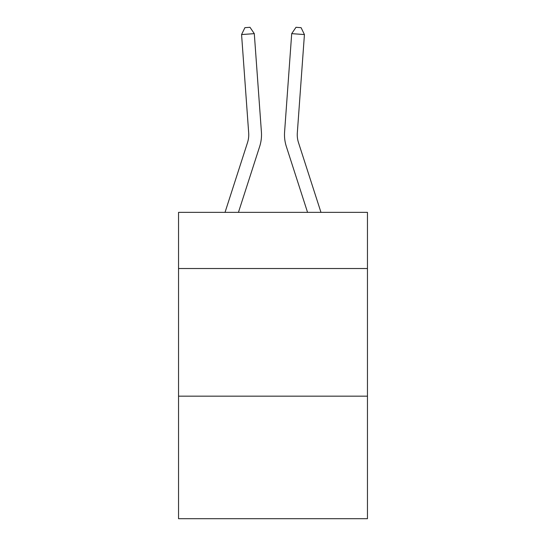 <?xml version="1.0" encoding="UTF-8"?>
<svg xmlns="http://www.w3.org/2000/svg" width="546" height="546" viewBox="0 0 546 546"><rect width="100%" height="100%" fill="white"/><g stroke="black" fill="none" stroke-linecap="round" stroke-linejoin="round"><path stroke-width="0.82" d="M367.458 268.523L367.458 212.36L178.542 212.36L178.542 268.523L367.458 268.523L367.458 518.7L178.542 518.7L178.542 268.523M367.458 396.164L178.542 396.164M259.664 146.505L238.438 212.36L259.664 146.505A38.295 38.295 145.5 0 0 261.411 131.989L254.3 33.647L261.411 131.989M225.027 212.36L247.515 142.588A25.525 25.525 -32.4 0 0 248.683 132.91L241.571 34.562L244.908 27.669L250 27.3L254.3 33.647L241.571 34.562M320.973 212.36L298.485 142.588A25.525 25.525 32.4 0 1 297.317 132.91L304.429 34.562L291.7 33.647L284.589 131.989A38.295 38.295 -145.5 0 0 286.336 146.505L307.562 212.36L286.336 146.505M247.515 142.588A25.525 25.525 -34.5 0 0 248.683 132.91A25.525 25.525 -34.5 0 1 247.515 142.588A25.525 25.525 -34.5 0 0 248.683 132.91A25.525 25.525 -34.5 0 1 247.515 142.588A25.525 25.525 -34.5 0 0 248.683 132.91A25.525 25.525 -34.5 0 1 247.515 142.588A25.525 25.525 -34.5 0 0 248.683 132.91A25.525 25.525 -34.5 0 1 247.515 142.588A25.525 25.525 -34.5 0 0 248.683 132.91A25.525 25.525 -34.5 0 1 247.515 142.588A25.525 25.525 -34.5 0 0 248.683 132.91A25.525 25.525 -34.5 0 1 247.515 142.588A25.525 25.525 -34.5 0 0 248.683 132.91A25.525 25.525 -34.5 0 1 247.515 142.588A25.525 25.525 -34.5 0 0 248.683 132.91A25.525 25.525 -34.5 0 1 247.515 142.588A25.525 25.525 -34.5 0 0 248.683 132.91M298.485 142.588A25.525 25.525 34.5 0 1 297.317 132.91A25.525 25.525 34.5 0 0 298.485 142.588A25.525 25.525 34.5 0 1 297.317 132.91A25.525 25.525 34.5 0 0 298.485 142.588A25.525 25.525 34.5 0 1 297.317 132.91A25.525 25.525 34.5 0 0 298.485 142.588A25.525 25.525 34.5 0 1 297.317 132.91A25.525 25.525 34.5 0 0 298.485 142.588A25.525 25.525 34.5 0 1 297.317 132.91A25.525 25.525 34.5 0 0 298.485 142.588A25.525 25.525 34.5 0 1 297.317 132.91A25.525 25.525 34.5 0 0 298.485 142.588A25.525 25.525 34.5 0 1 297.317 132.91A25.525 25.525 34.5 0 0 298.485 142.588A25.525 25.525 34.5 0 1 297.317 132.91A25.525 25.525 34.5 0 0 298.485 142.588A25.525 25.525 34.5 0 1 297.317 132.91M304.429 34.562L301.092 27.669L296 27.3L291.7 33.647L284.589 131.989"/></g></svg>
